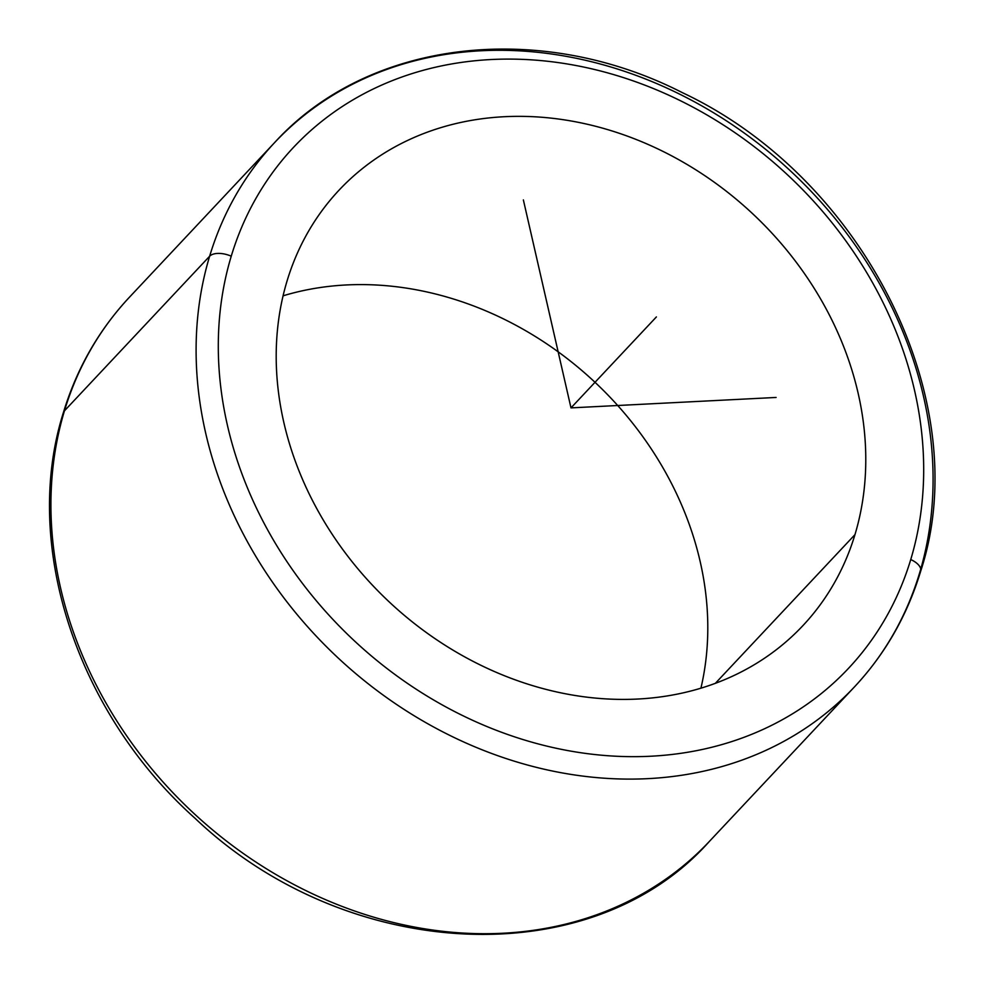 <?xml version="1.0" encoding="UTF-8"?>
<svg xmlns="http://www.w3.org/2000/svg" width="984" height="984" viewBox="0 0 984 984"><rect width="100%" height="100%" fill="white"/><g stroke="black" fill="none" stroke-linecap="round" stroke-linejoin="round"><path stroke-width="1.48" d="M287.02 281.104A318.115 265.877 -136.8 0 1 339.086 190.121A318.115 265.877 -136.8 0 1 704.138 175.213A318.115 265.877 -136.8 0 1 854.961 534.644L715.356 683.326L854.961 534.644A318.115 265.877 -136.8 0 1 802.895 625.639A318.115 265.877 -136.8 0 1 437.843 640.535A318.115 265.877 -136.8 0 1 287.02 281.104A318.115 265.877 43.2 0 0 491.84 670.399A318.115 265.877 43.2 0 0 854.961 534.644A318.115 265.877 43.2 0 0 650.141 145.361A318.115 265.877 43.2 0 0 287.02 281.104M700.916 688.185A318.115 265.877 43.2 0 0 595.013 382.296A318.115 265.877 43.2 0 0 283.084 295.815A318.115 265.877 -136.8 0 1 595.013 382.296A318.115 265.877 -136.8 0 1 700.916 688.185M231.24 256.209A380.599 318.115 -136.8 0 1 665.688 93.8A380.599 318.115 -136.8 0 1 910.741 559.552A380.599 318.115 -136.8 0 1 476.293 721.961A380.599 318.115 -136.8 0 1 231.24 256.209A17.048 8.647 -163.2 0 0 209.629 256.234A397.647 332.358 -136.8 0 1 274.708 142.495A397.647 332.358 43.2 0 0 209.629 256.234A17.048 8.647 16.8 0 1 231.24 256.209A380.599 318.115 43.2 0 0 476.293 721.961A380.599 318.115 43.2 0 0 910.741 559.552A380.599 318.115 43.2 0 0 665.688 93.8A380.599 318.115 43.2 0 0 231.24 256.209M919.548 573.168A17.048 8.647 -163.2 0 0 920.655 571.286A17.048 8.647 -163.2 0 0 910.741 559.552A17.048 8.647 16.8 0 1 920.655 571.286C976.436 401.779 863.952 178.018 682.256 92.594C539.478 19.692 368.188 39.766 274.708 142.495A397.647 332.358 43.2 0 1 731.014 123.873A397.647 332.358 43.2 0 1 919.548 573.168A397.647 332.358 43.2 0 1 854.456 686.894A397.647 332.358 -136.8 0 1 398.151 705.528A397.647 332.358 -136.8 0 1 209.629 256.234L64.452 410.832A397.647 332.358 -136.8 0 1 129.544 297.106A397.647 332.358 43.2 0 0 64.452 410.832L209.629 256.234A397.647 332.358 43.2 0 0 398.151 705.528A397.647 332.358 43.2 0 0 854.456 686.894C885.169 654.028 907.223 615.492 920.655 571.286M274.708 142.495L129.544 297.106C98.83 329.972 76.777 368.508 63.345 412.714C21.574 544.792 76.715 712.625 195.017 818.27C346.307 962.34 590.757 974.972 709.292 841.505A397.647 332.358 -136.8 0 1 252.986 860.127A397.647 332.358 -136.8 0 1 64.452 410.832A17.048 8.647 -163.2 0 0 63.345 412.714A17.048 8.647 16.8 0 1 64.452 410.832A397.647 332.358 43.2 0 0 252.986 860.127A397.647 332.358 43.2 0 0 709.292 841.505L854.456 686.894M523.365 199.912L570.991 407.88L776.105 397.45M570.991 407.88L656.389 316.934"/></g></svg>
